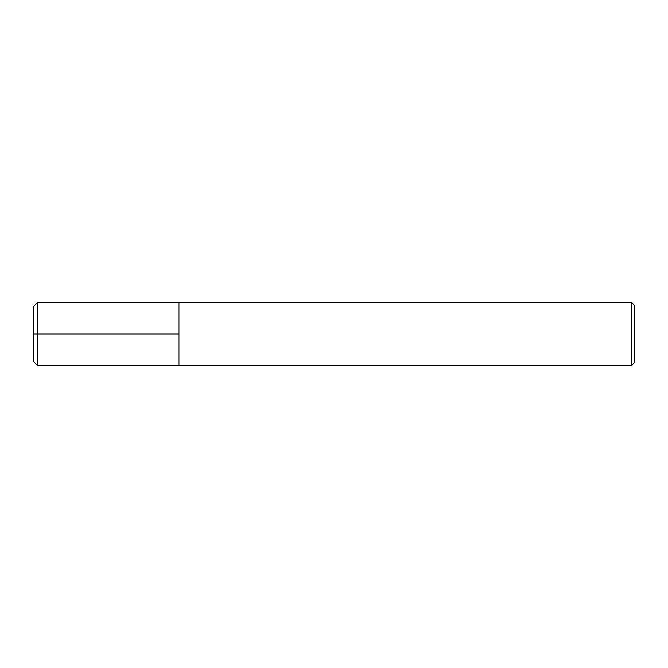 <?xml version="1.0" encoding="UTF-8"?>
<svg xmlns="http://www.w3.org/2000/svg" width="668" height="668" viewBox="0 0 668 668"><rect width="100%" height="100%" fill="white"/><g stroke="black" fill="none" stroke-linecap="round" stroke-linejoin="round"><path stroke-width="1" d="M634.6 362.482L634.6 305.518L631.435 302.362L631.435 365.638L634.6 362.482M631.435 365.638L37.617 365.638L37.617 302.362L178.957 302.362L178.957 365.638L178.957 302.362L631.435 302.362M37.617 365.638L33.4 361.421L33.4 306.579L37.617 302.362M178.957 334L33.4 334"/></g></svg>
